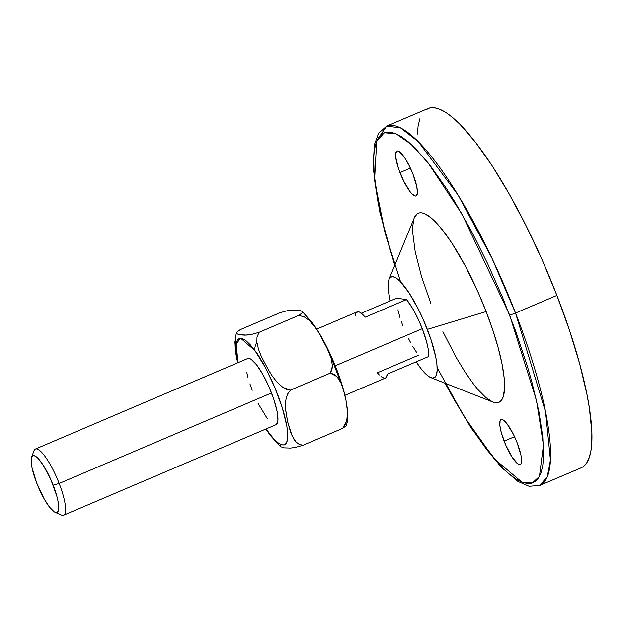 <?xml version="1.0" encoding="UTF-8"?>
<svg xmlns="http://www.w3.org/2000/svg" width="623" height="623" viewBox="0 0 623 623"><rect width="100%" height="100%" fill="white"/><g stroke="black" fill="none" stroke-linecap="round" stroke-linejoin="round"><path stroke-width="0.93" d="M254.932 350.617A14.329 10.98 -39.8 0 1 256.871 342.229L258.537 349.417L261.31 356.372L268.311 369.743L272.376 376.191L277.103 382.265L282.943 387.436L290.497 390.107L287.733 393.892L286.222 398.035L285.544 402.185L285.661 410.152L287.6 421.584L290.707 432.526L293.908 439.215L296.159 442.081L299.11 444.316L302.942 445.289L295.497 447.384L290.637 448.077L284.361 447.867L280.428 446.66L284.361 447.867L290.637 448.077L295.497 447.384L302.942 445.289L299.11 444.316L296.159 442.081L292.14 435.975L287.6 421.584L285.552 408.844L285.544 402.185L286.222 398.035L287.733 393.892L290.497 390.107L286.51 389.282L282.943 387.436L277.103 382.265L272.376 376.191L268.311 369.743L261.31 356.372L258.537 349.417L256.871 342.229A14.329 10.98 140.2 0 0 254.932 350.617L250.197 344.698L245.914 340.594L242.238 338.445L239.325 338.336L237.277 340.275L236.172 344.192L236.047 349.931L237.994 362.687L236.195 344.013L240.571 338.125L254.932 350.617C261.948 359.012 281.339 395.153 286.814 425.968C291.611 455.857 276.378 444.324 268.809 432.627L273.536 438.545L277.827 442.649L281.495 444.799L284.415 444.908L286.463 442.969L287.569 439.051L287.686 433.312L286.814 425.968L282.258 407.668L274.603 386.914L265.009 366.885L254.932 350.617M270.117 435.181A14.329 10.98 -39.8 0 1 268.809 432.627A14.329 10.98 140.2 0 0 270.117 435.181M302.186 311.469L302.303 312.793L298.892 315.347L304.281 316.936L308.806 320.09L314.109 325.806L318.446 332.036L325.806 345.134L331.413 358.926L332.425 366.207L331.911 369.836L330.276 373.146L334.053 374.259L336.95 376.572L340.89 382.787L343.421 389.757L346.186 401.298L347.509 412.286L346.793 420.393L345.36 424.52L342.72 428.336L346.139 425.774L346.341 424.995L346.139 425.774L342.72 428.336L346.793 420.393L347.509 412.286L346.201 401.36L343.421 389.757L340.89 382.787L336.95 376.572L330.276 373.146L332.425 366.207L331.413 358.926L328.967 351.94L318.446 332.036L314.109 325.806L308.806 320.09A14.204 10.879 -39.8 0 1 312.38 322.846A14.204 10.879 140.2 0 0 308.806 320.09L304.281 316.936L298.892 315.347L302.303 312.793L302.186 311.469L300.559 310.737L292.101 310.059L287.312 310.706L279.968 312.73L287.312 310.706L292.101 310.059L296.93 310.137L301.493 311.056M330.026 354.627L341.022 383.083M399.958 172.587A24.414 5.724 66.9 0 1 396.929 151.031A24.414 5.724 66.9 0 1 413.049 174.393L416.803 186.768L417.41 192.741L416.359 195.786L415.245 196.043L412.076 193.979L410.136 191.736L403.805 181.285L398.377 168.202L395.691 156.903L395.589 154.239L396.649 151.194L397.754 150.937L399.203 151.545L404.942 158.18L409.202 165.695L413.049 174.393A24.414 5.724 66.9 0 1 416.071 195.949A24.414 5.724 66.9 0 1 399.958 172.587L410.378 168.14L399.958 172.587M504.124 441.146A24.414 5.724 66.9 0 1 501.094 419.591A24.414 5.724 66.9 0 1 517.215 442.953L520.968 455.327L521.482 458.637L521.256 463.232L520.524 464.345L519.418 464.602L517.97 463.995L512.231 457.36L505.962 445.562L501.274 432.588L499.856 425.462L500.082 420.868L500.814 419.754L501.92 419.497L503.368 420.112L507.036 423.804L513.368 434.254L517.215 442.953A24.414 5.724 66.9 0 1 520.244 464.509A24.414 5.724 66.9 0 1 504.124 441.146L514.551 436.707L504.124 441.146M444.939 383.184L471.229 428.188L500.806 466.791L517.939 481.462L529.091 486.298L539.759 485.465A195.295 45.767 66.9 0 1 539.752 485.473L581.127 467.834A195.295 45.767 -113.1 0 0 556.9 295.411L515.533 313.042A195.295 45.767 66.9 0 1 539.759 485.465L547.306 476.735L550.444 459.984L545.569 411.951L515.533 313.042A5.14 0.693 158.8 0 1 509.559 314.81L536.559 400.659L543.458 445.126L539.432 476.47L532.283 483.027L521.872 482.093L494.148 458.785L463.808 416.063L437.144 367.632M55.058 512.308L61.35 515.05A35.978 8.434 -113.1 0 0 59.169 483.464L53.196 485.231A30.839 7.227 66.9 0 1 55.058 512.308A30.839 7.227 66.9 0 1 36.664 482.95L44.194 498.968L49.521 507.145L54.154 511.81L55.977 512.581L57.378 512.254L58.297 510.844L58.71 508.415L57.939 500.869L56.794 496.048L50.884 479.655L42.964 464.758L37.886 458.216L35.706 456.379L33.883 455.608L32.482 455.935L31.555 457.337L31.15 459.774L31.921 467.32L36.664 482.95A30.839 7.227 66.9 0 1 31.594 457.243A30.839 7.227 66.9 0 1 53.196 485.231L59.169 483.464A35.978 8.434 66.9 0 1 63.632 515.229L275.973 424.715A35.978 8.434 -113.1 0 0 271.511 392.957L59.169 483.464L271.511 392.957A35.978 8.434 -113.1 0 0 247.759 358.529L35.418 449.043A35.978 8.434 66.9 0 1 59.169 483.464A35.978 8.434 -113.1 0 0 33.961 450.811L31.594 457.243M414.318 217.785L417.091 213.899L419.232 212.902L421.755 212.817L424.637 213.65L431.342 218.011L435.103 221.5L443.272 230.938L452.025 243.32L465.521 266.364L478.425 292.981L486.135 311.578A102.787 24.087 -113.1 0 0 414.334 217.754L389.001 279.314A54.863 12.857 66.9 0 1 427.331 329.396L486.135 311.578L492.793 330.026L498.135 347.626L501.959 363.684L504.108 377.6L504.513 388.83L503.158 396.952L501.827 399.74L500.082 401.64L497.941 402.637L495.417 402.723L492.536 401.89L485.831 397.529L478.075 389.718L473.901 384.601L465.147 372.219L456.137 357.361L442.906 331.693M416.125 361.761L420.798 368.372L425.159 373.403L429.037 376.674L432.284 378.044L434.776 377.46L436.411 374.96L437.136 370.63L436.925 364.634L435.773 357.205L430.882 339.239L423.212 319.467L418.687 309.841L409.124 292.966L400.091 281.316L396.212 278.053L392.965 276.682L390.473 277.258L388.838 279.758L388.106 284.096L388.324 290.092L390.208 300.917A54.863 12.857 66.9 0 1 389.001 279.314M344.908 395.332L385.364 378.091A35.978 8.434 -113.1 0 0 387.272 374.166L428.64 356.535A35.978 8.434 -113.1 0 0 422.269 328.695L335.267 365.779L422.269 328.695A35.978 8.434 -113.1 0 0 406.539 299.562L365.179 317.193A35.978 8.434 -113.1 0 0 357.15 311.897L316.694 329.146M356.263 312.614L358.365 311.757L359.783 312.248L365.179 317.193L406.539 299.562L396.61 298.191L361.301 313.237L396.61 298.191L406.539 299.562L412.605 308.486L418.672 320.191L422.269 328.695L426.412 341.108L428.071 348.366L428.64 356.535L387.272 374.166L386.26 377.374L385.333 378.099M416.74 352.587L412.644 346.24M410.58 342.564L408.548 338.639M402.98 326.031L401.407 321.772M400.013 317.613L397.887 309.841M445.172 383.27L454.058 399.507L470.723 427.004L486.921 449.915L502.029 467.367L508.991 473.823L515.462 478.682L521.396 481.89L526.723 483.432L531.388 483.277L535.352 481.431L538.584 477.911L541.037 472.756L542.703 466.004L543.56 457.741L542.804 436.957L538.825 411.219L531.754 381.494L527.144 365.499L515.992 331.997L502.636 297.56L487.583 263.513L471.424 231.172L454.767 201.774L446.45 188.535L430.252 165.625L415.144 148.173L408.182 141.717L401.703 136.858L395.776 133.649L390.45 132.107L385.785 132.263L381.813 134.109L378.589 137.628L376.128 142.784L374.47 149.536L373.613 157.798L374.361 178.583L378.348 204.321L385.419 234.046L394.826 265.164M431.03 303.962L421.53 276.565L415.214 251.856L412.636 231.958L412.652 226.71L414.015 218.587M581.08 467.857L583.393 466.534L586.702 462.92L589.233 457.617L590.939 450.694L591.811 442.198L591.85 432.222L589.405 408.221L586.952 394.421L579.694 363.902L569.547 330.47L556.9 295.411A195.295 45.767 -113.1 0 0 427.97 108.519L386.603 126.15A195.295 45.767 66.9 0 1 515.533 313.042L556.9 295.411L542.244 260.079L526.131 225.822L509.201 193.963L492.084 165.726L475.45 142.192L459.93 124.273L452.781 117.638L446.13 112.646L440.04 109.352L434.574 107.771L429.777 107.927L425.704 109.827M419.863 118.736L418.158 125.667L417.278 134.155M430.929 377.67L492.879 402.03A102.787 24.087 -113.1 0 0 486.135 311.578L427.331 329.396A54.863 12.857 66.9 0 1 430.929 377.67A54.863 12.857 66.9 0 1 416.18 361.846M340.828 382.452L333.289 362.01M266.208 428.881L268.809 432.627L266.208 428.881M252.222 390.286L249.893 383.83M248.024 377.67L246.692 372.048M247.347 358.77L248.982 358.389L251.108 359.284L256.512 364.728L262.727 374.267L268.809 386.447L273.84 399.413L277.048 411.196L277.944 419.995L277.469 422.838L275.942 424.73M267.228 418.516L257.891 403.104M237.293 361.161L235.844 353.599L237.682 362.827L235.899 353.996L234.926 342.214L236.351 332.729M236.569 332.308L240.182 329.684L236.569 332.308L236.608 333.671L240.533 334.878L244.956 335.158L251.676 334.395L259.113 332.3L256.988 337.043L256.871 342.229L256.988 337.043L259.113 332.3L251.676 334.395L246.817 335.081L239.31 334.676L236.608 333.671L236.569 332.308L236.304 333.103M240.182 329.684L279.968 312.73L240.182 329.684M298.892 315.347L259.113 332.3L298.892 315.347M330.276 373.146L290.497 390.107L330.276 373.146M342.72 428.336L302.942 445.289L342.72 428.336M280.397 445.297L280.428 446.66M266.029 428.959L268.56 432.393M235.915 337.611L235.112 345.773L235.844 353.599M355.608 313.937L355.242 315.822M418.703 355.157L377.343 372.795L379.298 374.999M381.105 376.658L384.15 378.223M400.55 281.783L384.936 232.247L374.555 180.351L376.689 141.296L384.251 132.746L396.041 133.758L411.118 144.302L428.079 162.868L461.947 213.977L509.559 314.81A5.14 0.693 -21.2 0 0 515.533 313.042L491.991 258.296L458.123 195.092L418.368 141.709L400.425 127.785L386.603 126.15L377.639 139.256M280.506 446.73L270.063 435.103L265.889 429.013M346.302 425.431C348.195 420.595 348.164 412.574 346.201 401.36M345.508 397.972C340.47 374.283 325.922 341.131 312.45 322.94L302.155 311.445M386.603 126.15L378.613 133.275L374.376 144.668L373.099 167.166L379.524 211.072L394.733 265.39"/></g></svg>
